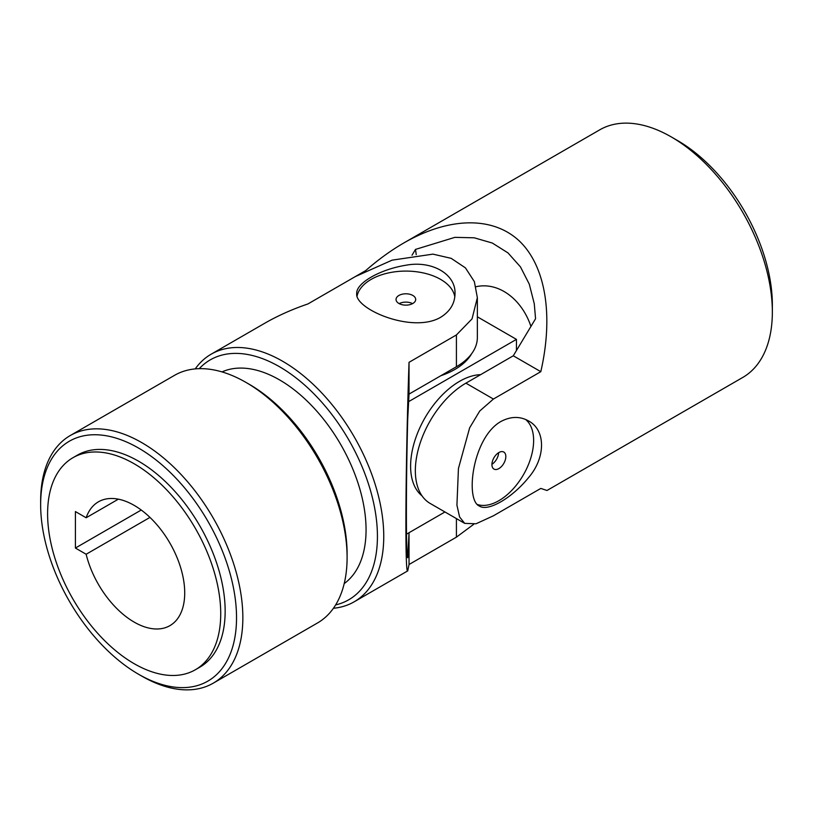 <?xml version="1.0" encoding="UTF-8"?>
<svg xmlns="http://www.w3.org/2000/svg" width="813" height="813" viewBox="0 0 813 813"><rect width="100%" height="100%" fill="white"/><g stroke="black" fill="none" stroke-linecap="round" stroke-linejoin="round"><path stroke-width="1.22" d="M412.018 255.221L415.504 249.408L454.884 237.355L474.223 237.803L492.312 243.036L507.973 252.894L520.462 266.888L529.293 284.184L534.273 303.747L535.564 318.726L513.288 355.789L465.9 383.157A71.483 41.27 120 0 0 419.193 446.144A71.483 41.27 120 0 0 430.148 503.43L464.69 523.369L476.022 523.775L493.42 515.788L540.808 488.42L546.997 490.483L742.736 377.466A142.976 82.55 -120 0 0 772.35 312.019L772.35 304.723A134.043 77.387 -120 0 0 677.575 140.558L671.253 136.909A142.976 82.55 -120 0 0 599.76 129.826L404.02 242.843C391.083 250.323 378.309 259.581 365.708 270.587L355.677 276.369M772.35 312.019A142.976 82.55 -120 0 0 671.253 136.909M404.02 242.843C449.213 216.878 492.719 216.146 519.243 240.902C545.574 265.932 553.724 315.312 540.808 371.683L513.288 355.789M540.808 371.683L493.42 399.041L465.9 383.157M464.69 523.369L459.589 516.966L456.926 505.117L458.441 468.481L469.65 427.811L479.761 410.992L493.42 399.041M500.808 421.551C472.353 437.679 464.965 500.239 479.365 506.042C487.902 511.987 511.885 498.166 528.501 477.678C545.869 457.648 545.869 429.965 528.511 420.921C519.853 416.104 510.625 416.317 500.808 421.551M475.991 286.725C498.603 281.603 521.844 299.174 530.94 326.409M416.215 254.611A678.001 391.449 120 0 0 415.504 249.408M477.363 504.497A49.146 28.374 120 0 0 523.765 474.192A49.146 28.374 120 0 0 525.605 419.478M498.877 452.536A9.827 5.671 120 0 0 492.454 461.205A9.827 5.671 120 0 0 493.969 469.081A9.827 5.671 120 0 0 498.877 468.593A9.827 5.671 120 0 0 505.3 459.924A9.827 5.671 120 0 0 503.796 452.048A9.827 5.671 120 0 0 498.877 452.536M498.623 452.689A9.827 5.671 -60 0 1 491.936 464.274M409.03 394.092L456.418 366.734A71.483 41.27 0 0 0 477.353 337.547L477.353 297.67L472.038 318.899L456.418 334.946L409.03 362.313L409.03 394.092L407.72 419.061C405.951 484.375 405.961 559.639 407.72 557.688L409.03 532.718L444.955 511.977L406.5 534.182M477.353 316.806L516.448 339.377L408.634 401.622M516.448 350.535L516.448 339.377M422.028 495.849A69.257 39.979 -60 0 1 415.209 439.559A69.257 39.979 -60 0 1 459.579 381.327A69.257 39.979 -60 0 1 480.595 374.671M471.631 353.736A69.257 39.979 180 0 1 440.92 375.687M47.601 513.755A122.417 70.68 60 0 1 72.957 457.709A122.417 70.68 60 0 1 195.374 528.389A122.417 70.68 60 0 1 195.374 669.749A122.417 70.68 60 0 1 101.036 636.955A122.417 70.68 60 0 1 47.601 513.755M86.148 517.769A71.483 41.27 60 0 1 98.424 501.824A71.483 41.27 60 0 1 169.907 543.094A71.483 41.27 60 0 1 169.907 625.644A71.483 41.27 60 0 1 86.148 554.253L75.406 548.043L75.406 511.56L86.148 517.769L118.373 499.162M454.813 296.867A49.146 28.374 0 0 0 440.626 279.398A49.146 28.374 0 0 0 389.762 272.66A49.146 28.374 0 0 0 357.059 296.135M440.626 317.304C412.425 333.879 354.559 308.991 356.724 293.625C355.85 283.259 379.803 269.408 405.85 265.251C431.896 260.231 455.869 274.072 455.016 293.625C454.863 303.523 450.067 311.42 440.626 317.304M141.249 510.025L75.406 548.043M149.968 517.403L86.148 554.253M72.957 457.709L77.377 455.158A122.417 70.68 60 0 1 199.805 525.838A122.417 70.68 60 0 1 199.795 667.199L195.374 669.749M477.353 297.67L474.355 281.633L465.432 267.873L451.154 258.331L432.943 254.134L392.12 260.15L355.322 276.583L307.934 303.94C292.091 309.346 277.7 315.79 264.743 323.249L211.167 354.183A142.976 82.55 60 0 1 354.143 436.733A142.976 82.55 60 0 1 354.143 601.823A142.976 82.55 60 0 1 333.432 608.266M195.232 368.899A142.976 82.55 60 0 1 211.167 354.183M473.684 524.334L456.418 537.149L409.03 564.507L407.72 570.889L354.143 601.823M409.03 362.313C405.504 464.508 404.803 575.726 407.72 570.889M409.03 532.718L409.03 564.507M199.246 368.665A138.505 79.969 60 0 1 348.747 439.843A138.505 79.969 60 0 1 335.637 604.902M222.01 371.907A122.417 70.68 60 0 1 340.708 444.487A122.417 70.68 60 0 1 344.214 583.571M412.821 303.483A9.827 5.671 0 0 0 415.697 299.469A9.827 5.671 0 0 0 409.63 294.225A9.827 5.671 0 0 0 398.919 295.454A9.827 5.671 0 0 0 396.043 299.469A9.827 5.671 0 0 0 402.11 304.712A9.827 5.671 0 0 0 412.821 303.483M399.183 303.625A9.827 5.671 180 0 1 412.557 303.625M40.65 504.629A138.505 79.969 60 0 1 138.586 448.085A138.505 79.969 60 0 1 236.532 617.728A138.505 79.969 60 0 1 138.586 674.272A138.505 79.969 60 0 1 40.65 504.629L40.65 500.981A142.976 82.55 60 0 1 70.264 435.534A142.976 82.55 60 0 1 213.24 518.084A142.976 82.55 60 0 1 213.24 683.174A142.976 82.55 60 0 1 141.747 676.091L138.586 674.272M70.264 435.534L174.521 375.342A142.976 82.55 60 0 1 246.004 382.425A142.976 82.55 60 0 1 347.1 557.525A142.976 82.55 60 0 1 317.497 622.982L213.24 683.174M246.004 382.425L249.164 384.244A138.505 79.969 60 0 1 347.1 553.877L347.1 557.525M456.418 334.946L456.418 366.734M456.418 518.592L456.418 537.149"/></g></svg>
